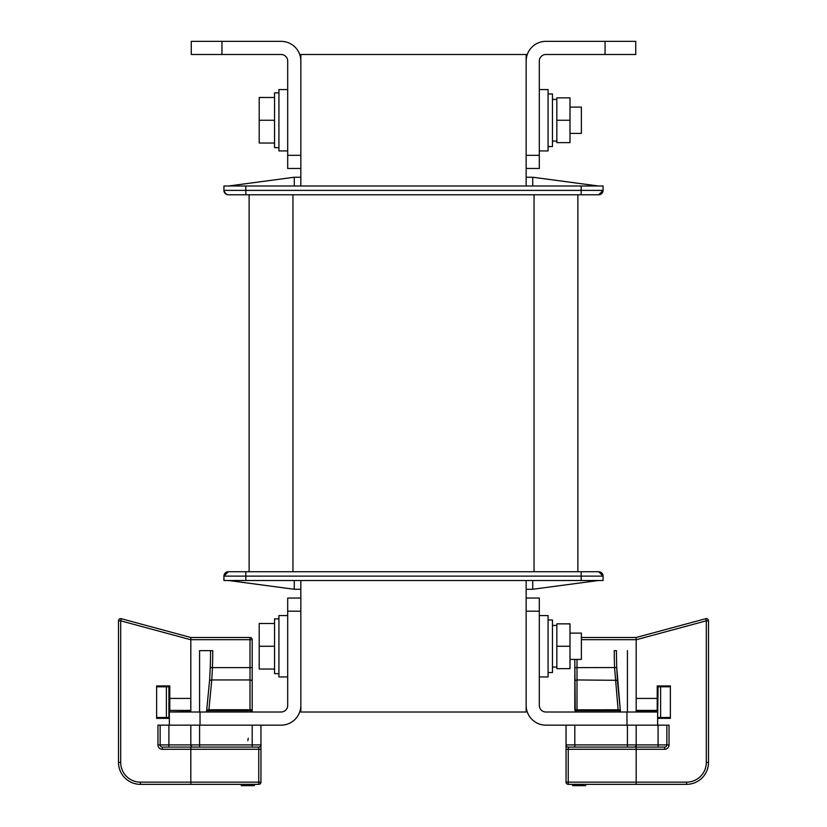 <?xml version="1.0" encoding="UTF-8"?>
<svg xmlns="http://www.w3.org/2000/svg" width="827" height="827" viewBox="0 0 827 827"><rect width="100%" height="100%" fill="white"/><g stroke="black" fill="none" stroke-linecap="round" stroke-linejoin="round"><path stroke-width="1.24" d="M526.158 186.003L526.158 54.499L300.842 54.499L300.842 186.003M300.842 580.502L300.842 712.006L526.158 712.006L526.158 589.279L532.733 589.279L532.733 580.502M594.313 571.736L598.696 571.736L594.313 571.736M232.687 571.736L228.304 571.736L232.687 571.736M223.921 576.099L228.304 571.736A4.383 4.383 0 0 0 223.921 576.119L228.304 571.736A4.383 4.383 0 0 0 223.921 576.119L228.304 571.736L598.696 571.736A4.383 4.383 0 0 1 603.079 576.119L598.696 571.736A4.383 4.383 0 0 1 603.079 576.119L603.079 580.502L223.921 580.502L223.921 576.119L603.079 576.119A4.383 4.383 0 0 0 598.696 571.736L599.472 571.808M577.877 571.736L577.877 194.769M594.313 194.769L598.696 194.769L594.313 194.769M232.687 194.769L228.304 194.769A4.383 4.383 0 0 1 223.921 190.386L225.316 193.59L223.921 190.386A4.383 4.383 0 0 0 228.304 194.769A4.383 4.383 0 0 1 223.921 190.386L223.921 186.003L603.079 186.003L603.079 190.386L223.921 190.386M603.079 190.406L598.696 194.769A4.383 4.383 0 0 0 603.079 190.386L598.696 194.769A4.383 4.383 0 0 0 603.079 190.386L598.696 194.769L228.304 194.769M598.479 580.502L532.733 589.279M526.158 589.279L526.158 580.502M300.842 589.279L294.267 589.279L294.267 580.502M228.521 580.502L294.267 589.279M598.479 186.003L532.733 177.236L532.733 186.003M526.158 177.236L532.733 177.236M300.842 177.236L294.267 177.236L294.267 186.003M228.521 186.003L294.267 177.236M249.123 571.736L249.123 194.769M539.307 155.321L526.158 155.321L526.158 61.074A19.724 19.724 0 0 1 545.882 41.35L635.736 41.35L635.736 54.499L545.882 54.499A6.575 6.575 0 0 0 539.307 61.074L539.307 168.47L526.158 168.47M221.946 54.499L191.264 54.499L191.264 41.35L221.946 41.35L221.946 54.499L281.118 54.499A6.575 6.575 0 0 1 287.693 61.074L287.693 155.321L300.842 155.321L300.842 61.074A19.724 19.724 0 0 0 281.118 41.35L221.946 41.35M300.842 168.47L287.693 168.47L287.693 155.321M539.307 611.194L539.307 705.431A6.575 6.575 0 0 0 545.882 712.006L657.651 712.006L657.651 725.155L545.882 725.155A19.724 19.724 0 0 1 526.158 705.431L526.158 611.194L539.307 611.194L539.307 598.045L526.158 598.045M657.217 711.571L636.18 711.571L636.18 639.684L636.18 698.422L657.217 698.422L657.217 712.006M634.691 746.957L636.18 747.081L636.18 744.889L636.18 747.081L664.67 747.081A2.192 2.192 0 0 0 666.862 744.889A2.192 2.192 0 0 1 664.67 747.081L664.67 749.272L636.18 749.272L636.18 747.081L636.18 784.337L636.18 749.272L568.232 749.272L568.232 747.081L633.989 747.081A2.192 2.192 0 0 0 636.18 744.889L636.18 725.155M657.651 718.363L670.366 718.363L670.366 685.924L657.217 685.924L657.217 698.422M566.04 725.155L566.04 782.146A2.192 2.192 0 0 0 568.232 784.337L686.586 784.337A21.915 21.915 0 0 0 708.501 762.422L708.501 620.808A2.192 2.192 0 0 0 705.741 618.689L636.18 637.493L581.381 637.493M669.053 744.889L666.862 744.889A2.192 2.192 0 0 1 664.67 747.081A2.192 2.192 0 0 0 666.862 744.889L666.862 725.155L669.053 725.155L669.053 744.889A4.383 4.383 0 0 1 664.67 749.272M657.651 725.155L666.862 725.155M575.251 712.006L574.806 659.408M574.806 710.259L574.806 667.627L576.998 667.627L576.998 659.408M574.806 710.073L619.837 710.517L620.271 709.99L620.529 711.923M620.043 712.006L619.868 710.672L575.251 710.672L574.806 710.052L619.289 710.372L619.578 709.824L618.1 709.773L614.564 667.627A465.188 465.188 0 0 1 614.254 650.642L616.456 650.642A462.996 462.996 0 0 0 616.756 667.544L620.302 710.228M620.302 710.207L575.251 710.527M619.578 709.824L620.271 709.99M575.52 709.855L618.1 709.773L618.1 710.31M636.18 637.493L636.18 639.684L581.381 639.684M627.414 712.006L627.414 650.642M636.18 747.081L627.414 747.081L627.414 744.889L566.04 744.889A2.192 2.192 0 0 0 568.232 747.081M566.04 745.468L566.04 744.889M666.862 744.889L636.18 744.889L636.077 745.54M657.217 686.803L670.366 686.803M658.096 686.803L657.651 717.485M658.096 717.485L670.366 717.485M660.618 686.803L660.618 717.485M583.573 784.337L583.573 785.65L572.615 785.65L572.615 784.337M583.573 785.65L585.764 785.65L585.764 784.337M574.806 785.65L574.806 784.337M287.693 89.564L278.926 89.564L278.926 150.938L287.693 150.938M539.307 676.941L548.074 676.941L548.074 615.577L539.307 615.577M539.307 150.938L548.074 150.938L548.074 89.564L539.307 89.564M287.693 611.194L287.693 705.431A6.575 6.575 0 0 1 281.118 712.006L200.031 712.006L200.031 725.155L281.118 725.155A19.724 19.724 0 0 0 300.842 705.431L300.842 611.194L287.693 611.194L287.693 598.045L300.842 598.045M200.031 725.155L169.349 725.155L169.349 712.006L200.031 712.006M190.82 782.146L190.82 784.337L258.768 784.337A2.192 2.192 0 0 0 260.96 782.146L260.96 744.889L260.96 749.272L258.768 749.272L258.768 784.337A2.192 2.192 0 0 0 260.96 782.146L190.82 782.146L190.82 747.081L190.82 782.146L140.414 782.146A19.724 19.724 0 0 1 120.69 762.422L120.69 620.808L121.259 618.689A2.192 2.192 0 0 0 118.499 620.808L118.499 762.422A21.915 21.915 0 0 0 140.414 784.337L190.82 784.337L190.82 782.146M190.82 725.155L190.82 744.889A2.192 2.192 0 0 0 193.011 747.081L192.298 746.957M169.349 718.363L156.634 718.363L156.634 685.924L169.783 685.924L169.783 698.422L190.82 698.422L190.82 639.684L190.82 711.571L169.783 712.006M190.82 637.493L190.82 639.684L250.002 639.684L250.002 667.627L252.194 667.627L252.194 712.006L252.194 639.684A2.192 2.192 0 0 0 250.002 637.493L190.82 637.493L121.259 618.689M169.783 711.571L169.783 698.422M160.138 725.155L160.138 744.889A2.192 2.192 0 0 0 162.33 747.081L258.768 747.081A2.192 2.192 0 0 0 260.96 744.889A2.192 2.192 0 0 1 258.768 747.081A2.192 2.192 0 0 0 260.96 744.889A2.192 2.192 0 0 1 258.768 747.081L258.768 749.272L162.33 749.272A4.383 4.383 0 0 1 157.947 744.889L157.947 725.155L169.349 725.155M206.471 711.923L206.729 710.021L252.194 710.259M254.385 784.337L254.385 785.65L241.236 785.65L241.236 784.337M251.315 785.65L251.315 784.337M244.306 785.65L244.306 784.337M199.586 712.006L199.586 650.642L210.544 650.642A462.996 462.996 0 0 1 210.244 667.544L209.593 680.321L210.244 667.544L212.436 667.627L211.784 679.949L209.593 680.321L206.729 709.99L208.9 709.773L208.9 710.31L207.132 710.672L206.729 709.99L207.132 710.672L251.749 710.672L251.749 712.006M252.194 680.466L250.002 679.949L250.002 709.773L208.9 709.773L211.784 679.949L250.002 679.949L250.002 667.627L212.436 667.627A465.188 465.188 0 0 0 212.746 650.642L199.586 650.642M252.194 725.155L252.194 744.889L260.96 744.889L260.96 725.155M190.82 747.081L199.586 747.081L199.586 725.155M190.913 745.52L190.82 744.889L157.947 744.889M208.9 710.31L251.48 709.855M207.132 710.672L206.957 712.006M156.634 686.803L166.382 686.803L166.382 717.485L156.634 717.485M166.382 717.485L169.349 717.485M166.382 686.803L168.904 686.803L168.904 717.485M168.904 686.803L169.783 686.803M287.693 615.577L278.926 615.577L278.926 676.941L287.693 676.941M569.989 659.408L581.381 659.408L581.381 633.11L569.989 633.11M278.926 673.654L274.543 673.654L274.543 618.865L278.926 618.865M274.543 623.486L259.202 623.486L259.202 646.259L274.543 646.259M274.543 669.033L259.202 669.033L259.202 646.259M569.989 133.405L581.381 133.405L581.381 107.096L569.989 107.096M278.926 147.651L274.543 147.651L274.543 92.851L278.926 92.851M274.543 97.472L259.202 97.472L259.202 120.256L274.543 120.256M274.543 143.03L259.202 143.03L259.202 120.256M569.989 120.256L569.989 142.647L556.84 142.647L556.84 120.256L569.989 120.256L569.989 97.855L556.84 97.855L556.84 120.256M548.074 93.947L552.457 93.947L552.457 146.555L548.074 146.555M569.989 646.259L569.989 668.65L556.84 668.65L556.84 646.259L569.989 646.259L569.989 623.858L556.84 623.858L556.84 646.259M548.074 619.961L552.457 619.961L552.457 672.558L548.074 672.558M534.046 571.736L534.046 194.769M581.164 194.769L581.164 186.003M245.836 194.769L245.836 186.003M245.836 571.736L245.836 580.502M581.164 571.736L581.164 580.502M292.954 571.736L292.954 194.769M605.054 54.499L605.054 41.35M626.969 725.155L626.969 712.006M568.232 784.337L568.232 782.146L686.586 782.146A19.724 19.724 0 0 0 706.31 762.422L706.31 620.808L708.501 620.808A2.192 2.192 0 0 0 705.741 618.689L706.31 620.808L636.18 639.757M657.217 710.414L636.18 710.414M686.586 782.146L686.586 784.337M708.501 762.422L706.31 762.422M658.096 725.155L658.096 747.081M576.998 710.31L576.998 679.949L617.407 680.321L616.756 667.544A462.996 462.996 0 0 1 616.456 650.642M574.806 680.466L576.998 679.949L576.998 667.627L616.756 667.544M627.414 725.155L627.414 744.889L636.18 744.889M566.04 782.146L568.232 782.146L568.232 749.272L566.04 749.272M574.806 747.081L574.806 725.155M190.82 639.757L120.69 620.808L118.499 620.808M190.82 710.414L169.783 710.414M168.904 747.081L168.904 725.155M162.33 749.272L162.33 747.081M140.414 784.337L140.414 782.146M120.69 762.422L118.499 762.422M252.194 639.684A2.192 2.192 0 0 0 250.002 637.493L250.002 639.684L252.194 639.684M190.82 744.889L252.194 744.889L252.194 747.081M250.002 710.31L207.711 710.372L207.422 709.824M224.799 573.493L225.306 572.925M226.04 572.367L226.65 572.067M224.179 574.641L226.815 572.005L224.179 574.641M224.179 191.874L226.815 194.51L224.179 191.874M603.017 191.109L602.759 192.029M602.232 192.98L601.694 193.58M599.472 194.696L598.696 194.769L603.079 190.386M603.017 575.396L602.769 574.496M602.201 573.493L601.694 572.925M600.96 572.367L600.35 572.067M223.972 575.437L224.231 574.496M226.04 194.138L226.66 194.448L226.04 194.138M227.528 571.808L228.304 571.736M602.821 191.874L600.185 194.51M617.407 680.321L620.281 710.104M248.245 738.304L247.811 740.672M552.457 141.076L556.84 141.076M552.457 99.426L556.84 99.426M552.457 667.079L556.84 667.079M552.457 625.439L556.84 625.439"/></g></svg>
